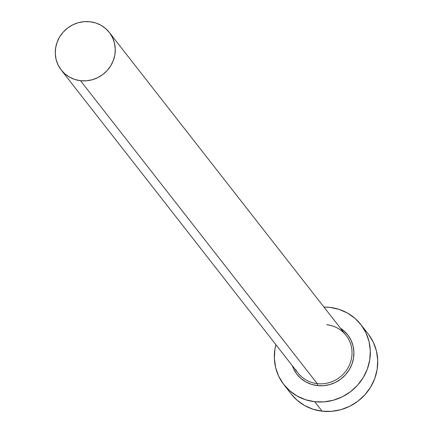 <?xml version="1.0" encoding="UTF-8"?>
<svg xmlns="http://www.w3.org/2000/svg" width="433" height="433" viewBox="0 0 433 433"><rect width="100%" height="100%" fill="white"/><g stroke="black" fill="none" stroke-linecap="round" stroke-linejoin="round"><path stroke-width="0.65" d="M295.782 369.674A30.51 29.146 -38 0 0 317.259 383.649A1.629 0.346 -83.4 0 1 317.302 385.597A32.139 30.7 142 0 1 292.351 365.739L293.596 368.808L296.713 373.96L300.816 378.366L305.747 381.857L311.311 384.298L317.302 385.597A1.629 0.346 96.6 0 0 317.259 383.649A30.51 29.146 -38 0 0 347.694 368.402A30.51 29.146 -38 0 0 346.075 335.38L109.316 32.437A30.51 29.146 142 0 1 110.935 65.459A30.51 29.146 142 0 1 80.5 80.7L317.259 383.649L80.5 80.7A30.51 29.146 142 0 1 61.232 70.016A30.51 29.146 142 0 1 59.613 36.994A30.51 29.146 142 0 1 90.048 21.753A30.51 29.146 142 0 1 109.316 32.437M283.864 384.612L291.274 394.09A48.821 46.634 -38 0 0 322.098 411.188A48.821 46.634 -38 0 0 370.794 386.799A48.821 46.634 -38 0 0 368.202 333.967L360.797 324.49A48.821 46.634 142 0 1 363.39 377.322A48.821 46.634 142 0 1 314.694 401.71L322.098 411.188L314.694 401.71A48.821 46.634 142 0 1 283.864 384.612A48.821 46.634 142 0 1 275.87 344.657M275.87 344.652L274.939 349.085L274.36 358.389L275.621 367.547L278.679 376.207L283.42 384.033L289.65 390.723L297.135 396.027L305.595 399.74L314.694 401.71L324.084 401.873L333.41 400.211L342.308 396.801L350.438 391.762L357.49 385.3L363.19 377.646L367.319 369.111L369.722 360.018L370.302 350.714L369.035 341.556L365.977 332.896L361.241 325.069L355.011 318.374L347.52 313.07L339.066 309.362L329.968 307.392L323.954 307.078A48.821 46.634 142 0 1 329.968 307.392A48.821 46.634 142 0 1 360.797 324.49M340.43 328.16L343.845 330.736L347.948 335.142L351.066 340.295L353.079 345.994L353.913 352.024L353.528 358.151L351.948 364.137L349.231 369.755L345.48 374.794L340.836 379.048L335.483 382.366L329.621 384.612L323.483 385.706L317.302 385.597A32.139 30.7 142 0 0 351.623 364.987A32.139 30.7 142 0 0 340.43 328.16M291.236 394.041L297.06 400.206L304.545 405.51L312.999 409.217L322.098 411.188L331.494 411.35L340.82 409.694L349.718 406.278L357.847 401.245L364.9 394.777L370.599 387.129L374.729 378.594L377.132 369.495L377.711 360.191L376.445 351.033L373.387 342.373L368.651 334.547M61.232 70.016L297.991 372.959A30.51 29.146 -38 0 0 317.259 383.649A30.51 29.146 -38 0 0 346.579 370.139A30.51 29.146 -38 0 0 348.284 338.671A30.51 29.146 -38 0 0 326.807 324.696M90.048 21.753L84.175 21.65L78.346 22.684L72.787 24.822L67.705 27.966L63.299 32.01L59.732 36.789L57.151 42.125L55.651 47.809L55.289 53.627L56.079 59.348L57.995 64.761L60.95 69.653L64.847 73.837L69.529 77.15L74.812 79.466L80.5 80.7L86.367 80.803L92.197 79.764L97.761 77.631L102.843 74.481L107.249 70.444L110.81 65.664L113.392 60.328L114.891 54.645L115.254 48.826L114.464 43.105L112.553 37.693L109.592 32.8L105.701 28.616L101.019 25.303L95.731 22.981L90.048 21.753M346.075 335.38C341.177 329.307 334.779 325.757 326.877 324.739"/></g></svg>
